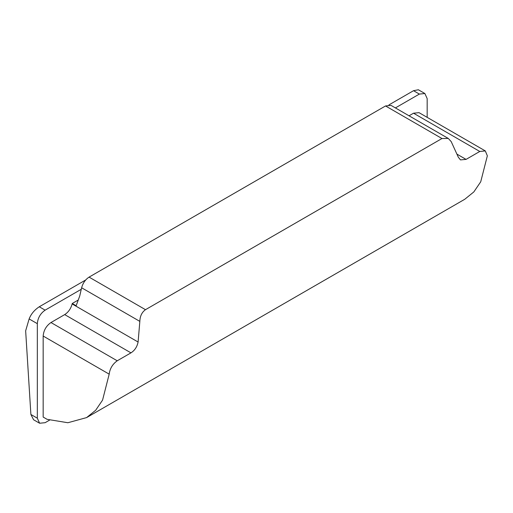 <?xml version="1.0" encoding="UTF-8"?>
<svg xmlns="http://www.w3.org/2000/svg" width="513" height="513" viewBox="0 0 513 513"><rect width="100%" height="100%" fill="white"/><g stroke="black" fill="none" stroke-linecap="round" stroke-linejoin="round"><path stroke-width="0.77" d="M139.837 321.382L81.625 287.774C82.92 283.048 85.408 279.495 89.082 277.116L145.493 309.685C141.896 312.218 140.011 316.117 139.837 321.382L138.1 342.024C137.074 346.891 134.695 350.501 130.956 352.861L117.221 360.786C112.584 364.108 109.904 368.565 109.192 374.157L43.169 336.041L43.169 417.069L47.068 419.32L67.87 422.738L86.601 417.595L464.759 199.268L473.832 191.926L480.719 181.801L487.35 155.83L485.311 150.925L479.783 151.463L466.054 159.396L460.456 159.896L458.295 157.164L451.209 141.614L448.272 138.439L441.962 138.523L385.545 105.954L391.06 105.409L448.272 138.439M479.783 151.463L413.529 113.206L419.038 112.661L485.311 150.925M43.169 336.041C43.663 330.321 46.26 325.819 50.967 322.536L64.696 314.604C68.37 312.225 70.858 308.672 72.147 303.946L72.256 303.491L78.252 300.028M29.132 318.932C31.037 314.033 34.416 309.98 39.27 306.774L45.118 310.153C40.412 313.443 37.815 317.945 37.321 323.658L29.132 318.932L25.65 330.84L30.889 414.478L37.321 418.191L39.604 423.238L45.118 422.693L49.569 420.121M413.529 90.698L418.358 89.762L424.886 93.533L419.377 94.078L413.529 90.698L388.944 104.896M427.169 117.355L427.169 98.579L424.886 93.533M39.604 423.238L33.582 419.769L30.889 414.478M81.625 287.774L79.72 296.027L76.155 305.742L72.256 303.491M413.529 113.206L409.047 115.797M86.601 417.595L95.674 410.253L102.562 400.127L109.192 374.157M89.082 277.116L385.545 105.954M145.493 309.685L441.962 138.523M37.321 323.658L37.321 418.191M45.118 310.153L81.285 289.274M395.401 107.916L419.377 94.078M39.27 306.774L85.684 279.983M457.121 154.233L466.054 159.396M130.956 352.861L64.696 314.604M72.147 303.946L138.1 342.024M50.967 322.536L117.221 360.786"/></g></svg>
